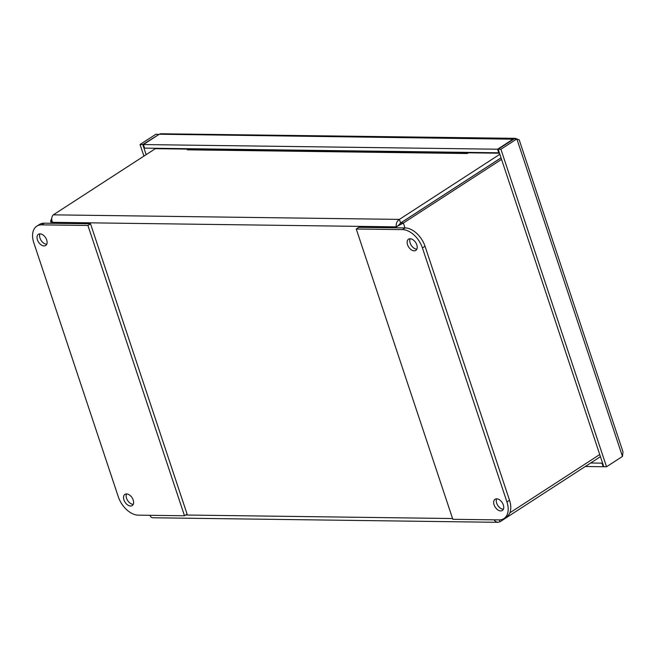 <?xml version="1.0" encoding="UTF-8"?>
<svg xmlns="http://www.w3.org/2000/svg" width="656" height="656" viewBox="0 0 656 656"><rect width="100%" height="100%" fill="white"/><g stroke="black" fill="none" stroke-linecap="round" stroke-linejoin="round"><path stroke-width="0.98" d="M239.325 149.379L239.514 149.953M231.461 149.847L231.273 149.273M467.392 153.414A5.625 4.059 90.8 0 0 467.244 153.512L187.354 149.83A5.625 4.059 -89.2 0 1 189.133 149.289L468.089 152.963M493.902 519.839L495.821 521.725L497.904 522.299L499.995 521.782L600.437 456.658M467.236 153.512L468.343 152.799L499.495 153.209M187.354 149.83L188.526 149.347M51.742 218.44L50.586 221.047L52.455 222.335C51.275 219.096 51.562 216.595 53.325 214.84L155.357 148.682L188.452 149.117M499.847 154.267L399.397 219.391C396.888 221.146 395.847 223.63 396.273 226.861L403.366 223.04L501.553 159.383M501.053 157.891L400.627 223.007L398.323 225.533L400.586 222.974L501.036 157.842M599.74 454.542L509.81 512.853M400.627 223.007L403.366 223.04L404.99 227.927M398.323 225.533L396.273 226.861L52.455 222.335L52.775 223.294M497.904 522.315L152.471 517.764L151.044 517.19L149.863 515.313M499.364 519.905L499.995 521.782M400.586 222.974L399.397 219.391L53.325 214.84M126.493 493.927A6.683 4.166 -123 0 0 127.641 500.52A6.683 4.166 -123 0 0 133.176 504.341A6.683 4.166 -123 0 0 133.25 504.341M126.559 493.927A6.683 4.166 57 0 1 132.717 498.855A6.683 4.166 57 0 1 132.209 505.587A6.683 4.166 57 0 1 125.075 502.242A6.683 4.166 57 0 1 124.935 494.37A6.683 4.166 57 0 1 126.559 493.927M39.975 233.848A6.683 4.166 -123 0 0 41.123 240.44A6.683 4.166 -123 0 0 46.658 244.262A6.683 4.166 -123 0 0 46.732 244.262M40.041 233.848A6.683 4.166 57 0 1 46.199 238.768A6.683 4.166 57 0 1 45.69 245.5A6.683 4.166 57 0 1 38.556 242.162A6.683 4.166 57 0 1 38.417 234.29A6.683 4.166 57 0 1 40.041 233.848M138.227 515.157A20.049 12.505 57 0 1 118.318 496.83L33.817 242.818A20.049 12.505 57 0 1 36.793 226.181A20.049 12.505 57 0 1 41.656 224.86L87.92 225.467L184.492 515.764L138.227 515.157M41.656 224.86L44.255 223.179L90.52 223.786L187.083 514.083L184.492 515.764M44.255 223.179A20.049 12.505 -123 0 0 39.385 224.5L36.793 226.181M90.52 223.786L87.92 225.467M410.098 238.743A6.683 4.166 -123 0 0 411.246 245.336A6.683 4.166 -123 0 0 416.781 249.157A6.683 4.166 -123 0 0 416.847 249.157M414.19 250.838A6.683 4.166 57 0 1 408.032 245.918A6.683 4.166 57 0 1 408.54 239.186A6.683 4.166 57 0 1 415.674 242.523A6.683 4.166 57 0 1 415.814 250.395A6.683 4.166 57 0 1 414.19 250.838M496.617 498.822A6.683 4.166 -123 0 0 497.765 505.415A6.683 4.166 -123 0 0 503.3 509.236A6.683 4.166 -123 0 0 503.365 509.236M500.7 510.917A6.683 4.166 57 0 1 494.55 505.997A6.683 4.166 57 0 1 495.059 499.265A6.683 4.166 57 0 1 502.193 502.603A6.683 4.166 57 0 1 502.324 510.475A6.683 4.166 57 0 1 500.7 510.917M402.522 229.608A20.049 12.505 57 0 1 422.431 247.935L506.932 501.947A20.049 12.505 57 0 1 503.956 518.584A20.049 12.505 57 0 1 499.085 519.905L452.82 519.298L356.257 229.001L402.522 229.608L405.113 227.927L358.848 227.32L356.257 229.001M503.956 518.584L506.555 516.903A20.049 12.505 -123 0 0 509.523 500.266L425.031 246.254A20.049 12.505 -123 0 0 405.113 227.927M516.715 138.924L515.124 138.35L513.517 138.883L497.576 149.215L498.765 152.799L499.257 152.479M514.107 138.883L516.846 138.924L519.216 139.876L622.987 451.828L622.47 456.437L516.846 138.924L500.905 149.256L498.166 149.224L514.107 138.883M158.949 134.464L142.787 144.55L140.048 144.509L143.91 156.103M140.048 144.509L155.989 134.177L158.834 134.537M142.787 144.55L146.149 154.652M513.623 139.203L159.326 134.218L160.49 133.767M498.765 152.799L144.574 148.133L143.385 144.558L159.326 134.218M497.576 149.215L143.385 144.558M160.49 133.758L515.124 138.342M498.166 149.224L603.791 466.736L606.529 466.769L500.905 149.256M606.529 466.769L622.47 456.437M602.495 462.833L602.011 463.144L603.2 466.728L603.684 466.416M585.267 466.49L603.2 466.728M590.654 462.997L602.011 463.144M396.593 227.812L396.273 226.861M185.648 515.017L452.566 518.527M422.431 247.935L425.031 246.254M509.523 500.266L506.932 501.947M514.64 138.892L514.484 138.416M50.586 221.047L51.324 223.27"/></g></svg>
